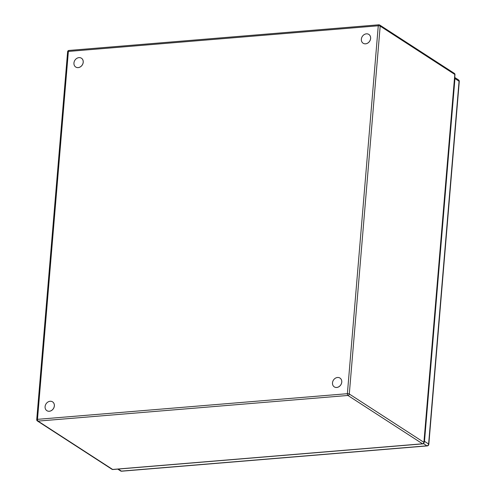 <?xml version="1.0" encoding="UTF-8"?>
<svg xmlns="http://www.w3.org/2000/svg" width="496" height="496" viewBox="0 0 496 496"><rect width="100%" height="100%" fill="white"/><g stroke="black" fill="none" stroke-linecap="round" stroke-linejoin="round"><path stroke-width="0.74" d="M363.146 43.239A5.245 4.365 -57.1 0 0 363.159 43.245A5.245 4.365 -57.1 0 0 364.876 43.828A5.245 4.365 -57.1 0 0 370.183 40.263A5.245 4.365 -57.1 0 0 368.863 34.441A5.245 4.365 -57.1 0 0 368.844 34.435M367.114 33.84A5.245 4.365 122.9 0 1 368.832 34.422A5.245 4.365 122.9 0 1 370.152 40.244A5.245 4.365 122.9 0 1 364.839 43.809A5.245 4.365 122.9 0 1 363.128 43.226A5.245 4.365 122.9 0 1 361.807 37.405A5.245 4.365 122.9 0 1 367.114 33.84M334.998 387.24A5.245 4.365 -57.1 0 0 341.056 384.462A5.245 4.365 -57.1 0 0 340.008 378.088A5.245 4.365 -57.1 0 0 339.989 378.076A5.245 4.365 122.9 0 1 341.025 384.437A5.245 4.365 122.9 0 1 334.967 387.221A5.245 4.365 122.9 0 1 334.273 386.868A5.245 4.365 -57.1 0 0 334.304 386.886A5.245 4.365 -57.1 0 0 334.998 387.24M334.304 386.886L334.273 386.868A5.245 4.365 122.9 0 1 333.219 380.494A5.245 4.365 122.9 0 1 339.283 377.716A5.245 4.365 122.9 0 1 339.977 378.064L340.008 378.088M75.733 67.022A5.245 4.365 -57.1 0 0 75.752 67.034A5.245 4.365 -57.1 0 0 76.446 67.388A5.245 4.365 -57.1 0 0 82.503 64.604A5.245 4.365 -57.1 0 0 81.456 58.23A5.245 4.365 -57.1 0 0 81.437 58.224M80.724 57.858A5.245 4.365 122.9 0 1 81.418 58.212A5.245 4.365 122.9 0 1 82.472 64.585A5.245 4.365 122.9 0 1 76.409 67.363A5.245 4.365 122.9 0 1 75.714 67.016A5.245 4.365 122.9 0 1 74.667 60.642A5.245 4.365 122.9 0 1 80.724 57.858M47.585 411.029A5.245 4.365 -57.1 0 0 53.649 408.251A5.245 4.365 -57.1 0 0 52.595 401.872A5.245 4.365 -57.1 0 0 52.582 401.865A5.245 4.365 122.9 0 1 53.611 408.227A5.245 4.365 122.9 0 1 47.554 411.01A5.245 4.365 122.9 0 1 46.86 410.657A5.245 4.365 -57.1 0 0 46.891 410.676A5.245 4.365 -57.1 0 0 47.585 411.029M46.891 410.676L46.86 410.657A5.245 4.365 122.9 0 1 45.812 404.283A5.245 4.365 122.9 0 1 51.869 401.5A5.245 4.365 122.9 0 1 52.564 401.853L52.595 401.872M454.727 77.587A1.773 1.476 122.9 0 1 454.95 78.56L424.495 441.347A1.773 1.476 122.9 0 1 424.092 442.389M454.807 74.45A1.42 1.178 -57.1 0 0 454.33 73.365L379.707 25.023A1.42 1.178 122.9 0 1 380.184 26.108L349.296 394.01L423.913 442.345L454.807 74.45L380.184 26.108A1.42 0.428 -175.2 0 0 378.274 25.786L68.374 51.435L37.479 419.337L347.386 393.688L378.274 25.786A1.42 0.663 -94.7 0 1 378.82 24.8A1.42 0.663 -94.7 0 1 379.049 24.862A1.42 1.178 122.9 0 1 379.707 25.023A1.42 1.42 0 0 0 378.82 24.8L68.913 50.449A1.42 0.663 85.3 0 0 68.374 51.435A1.42 0.428 -175.2 0 0 67.617 51.745L36.729 419.647A1.42 0.428 4.8 0 1 37.479 419.337A1.42 0.663 85.3 0 0 38.025 421.11L112.648 469.452L422.555 443.796A1.42 1.178 -57.1 0 0 423.913 442.345A1.42 0.428 4.8 0 1 424.08 442.568L454.975 74.673A1.42 0.428 -175.2 0 0 454.807 74.45M422.784 443.864A1.42 0.663 -94.7 0 1 422.555 443.796L347.932 395.461L38.025 421.11A1.42 1.178 122.9 0 1 37.367 420.955L111.991 469.29A1.42 1.178 -57.1 0 0 112.648 469.452A1.42 0.663 85.3 0 0 112.877 469.514L422.784 443.864A1.42 1.42 0 0 0 424.08 442.568M349.296 394.01A1.42 1.178 122.9 0 1 347.932 395.461A1.42 0.663 -94.7 0 1 347.386 393.688A1.42 0.428 4.8 0 1 349.296 394.01M69.149 50.518A1.42 0.663 85.3 0 0 68.913 50.449A1.42 1.42 0 0 0 67.617 51.745M117.763 469.111L120.559 470.921A1.773 1.476 -57.1 0 0 121.384 471.119L426.913 445.83L423.485 443.61M118.222 469.073L121.384 471.119A1.773 0.825 85.3 0 0 121.669 471.2A1.773 1.773 0 0 1 120.559 470.921M121.669 471.2L427.199 445.91A1.773 0.825 -94.7 0 1 426.913 445.83A1.773 1.476 -57.1 0 0 428.618 444.019L459.067 81.232L454.95 78.56M424.495 441.347L428.618 444.019A1.773 0.533 4.8 0 1 428.817 444.292L459.271 81.511A1.773 0.533 -175.2 0 0 459.067 81.232A1.773 1.476 -57.1 0 0 458.471 79.875L454.739 77.457M454.975 74.673A1.42 1.42 0 0 0 454.33 73.365M111.991 469.29A1.42 1.42 0 0 0 112.877 469.514M36.729 419.647A1.42 1.42 0 0 0 37.367 420.955M427.199 445.91A1.773 1.773 0 0 0 428.817 444.292M459.271 81.511A1.773 1.773 0 0 0 458.471 79.875"/></g></svg>
